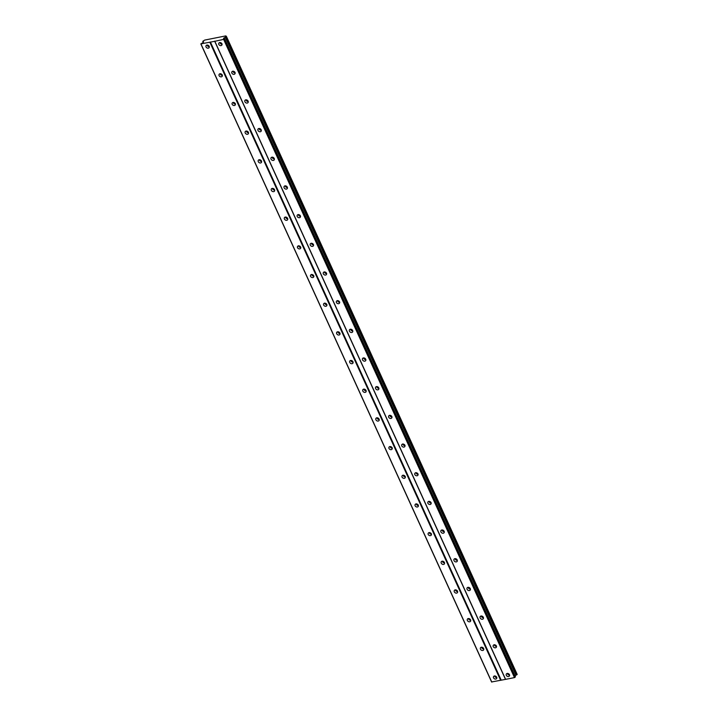 <?xml version="1.0" encoding="UTF-8"?>
<svg xmlns="http://www.w3.org/2000/svg" width="718" height="718" viewBox="0 0 718 718"><rect width="100%" height="100%" fill="white"/><g stroke="black" fill="none" stroke-linecap="round" stroke-linejoin="round"><path stroke-width="1.08" d="M507.339 673.358A1.894 1.481 -142.9 0 0 509.609 675.073M506.289 675.315A1.894 1.481 -142.9 0 0 509.475 674.678A1.894 1.481 -142.9 0 0 506.289 675.315M219.825 42.461A1.894 1.481 -142.9 0 0 222.095 44.184M218.775 44.417A1.894 1.481 -142.9 0 0 221.961 43.789A1.894 1.481 -142.9 0 0 218.775 44.417M232.892 71.145A1.894 1.481 -142.9 0 0 235.163 72.859M231.842 73.101A1.894 1.481 -142.9 0 0 235.028 72.464A1.894 1.481 -142.9 0 0 231.842 73.101M245.96 99.82A1.894 1.481 -142.9 0 0 248.231 101.534M244.91 101.776A1.894 1.481 -142.9 0 0 248.105 101.139A1.894 1.481 -142.9 0 0 244.91 101.776M259.027 128.495A1.894 1.481 -142.9 0 0 261.298 130.218M257.977 130.452A1.894 1.481 -142.9 0 0 261.173 129.814A1.894 1.481 -142.9 0 0 257.977 130.452M272.095 157.17A1.894 1.481 -142.9 0 0 274.366 158.893M271.045 159.127A1.894 1.481 -142.9 0 0 274.24 158.498A1.894 1.481 -142.9 0 0 271.045 159.127M285.163 185.845A1.894 1.481 -142.9 0 0 287.433 187.569M284.113 187.802A1.894 1.481 -142.9 0 0 287.308 187.174A1.894 1.481 -142.9 0 0 284.113 187.802M298.239 214.529A1.894 1.481 -142.9 0 0 300.51 216.244M297.189 216.486A1.894 1.481 -142.9 0 0 300.375 215.849A1.894 1.481 -142.9 0 0 297.189 216.486M311.307 243.205A1.894 1.481 -142.9 0 0 313.578 244.919M310.257 245.161A1.894 1.481 -142.9 0 0 313.443 244.524A1.894 1.481 -142.9 0 0 310.257 245.161M324.374 271.88A1.894 1.481 -142.9 0 0 326.645 273.603M323.324 273.836A1.894 1.481 -142.9 0 0 326.51 273.199A1.894 1.481 -142.9 0 0 323.324 273.836M337.442 300.555A1.894 1.481 -142.9 0 0 339.713 302.278M336.392 302.511A1.894 1.481 -142.9 0 0 339.578 301.883A1.894 1.481 -142.9 0 0 336.392 302.511M350.51 329.23A1.894 1.481 -142.9 0 0 352.78 330.953M349.46 331.186A1.894 1.481 -142.9 0 0 352.655 330.558A1.894 1.481 -142.9 0 0 349.46 331.186M363.577 357.914A1.894 1.481 -142.9 0 0 365.848 359.628M362.527 359.871A1.894 1.481 -142.9 0 0 365.722 359.233A1.894 1.481 -142.9 0 0 362.527 359.871M376.645 386.589A1.894 1.481 -142.9 0 0 378.916 388.303M375.595 388.546A1.894 1.481 -142.9 0 0 378.79 387.908A1.894 1.481 -142.9 0 0 375.595 388.546M389.721 415.264A1.894 1.481 -142.9 0 0 391.992 416.987M388.671 417.221A1.894 1.481 -142.9 0 0 391.857 416.584A1.894 1.481 -142.9 0 0 388.671 417.221M402.789 443.939A1.894 1.481 -142.9 0 0 405.06 445.663M401.739 445.896A1.894 1.481 -142.9 0 0 404.925 445.268A1.894 1.481 -142.9 0 0 401.739 445.896M415.857 472.615A1.894 1.481 -142.9 0 0 418.127 474.338M414.807 474.571A1.894 1.481 -142.9 0 0 417.993 473.943A1.894 1.481 -142.9 0 0 414.807 474.571M428.924 501.299A1.894 1.481 -142.9 0 0 431.195 503.013M427.874 503.255A1.894 1.481 -142.9 0 0 431.06 502.618A1.894 1.481 -142.9 0 0 427.874 503.255M441.992 529.974A1.894 1.481 -142.9 0 0 444.262 531.688M440.942 531.93A1.894 1.481 -142.9 0 0 444.137 531.293A1.894 1.481 -142.9 0 0 440.942 531.93M455.059 558.649A1.894 1.481 -142.9 0 0 457.33 560.372M454.009 560.605A1.894 1.481 -142.9 0 0 457.204 559.968A1.894 1.481 -142.9 0 0 454.009 560.605M468.127 587.324A1.894 1.481 -142.9 0 0 470.398 589.047M467.077 589.281A1.894 1.481 -142.9 0 0 470.272 588.643A1.894 1.481 -142.9 0 0 467.077 589.281M481.195 615.999A1.894 1.481 -142.9 0 0 483.465 617.722M480.145 617.956A1.894 1.481 -142.9 0 0 483.34 617.327A1.894 1.481 -142.9 0 0 480.145 617.956M494.271 644.683A1.894 1.481 -142.9 0 0 496.542 646.397M493.221 646.631A1.894 1.481 -142.9 0 0 496.407 646.003A1.894 1.481 -142.9 0 0 493.221 646.631M494.576 675.889A1.894 1.481 -142.9 0 0 496.847 677.612M493.526 677.846A1.894 1.481 -142.9 0 0 496.712 677.209A1.894 1.481 -142.9 0 0 493.526 677.846M207.062 45.001A1.894 1.481 -142.9 0 0 209.333 46.715M206.012 46.957A1.894 1.481 -142.9 0 0 209.198 46.32A1.894 1.481 -142.9 0 0 206.012 46.957M220.13 73.676A1.894 1.481 -142.9 0 0 222.4 75.399M219.08 75.632A1.894 1.481 -142.9 0 0 222.266 74.995A1.894 1.481 -142.9 0 0 219.08 75.632M233.197 102.351A1.894 1.481 -142.9 0 0 235.468 104.074M232.147 104.307A1.894 1.481 -142.9 0 0 235.333 103.679A1.894 1.481 -142.9 0 0 232.147 104.307M246.265 131.026A1.894 1.481 -142.9 0 0 248.536 132.749M245.215 132.983A1.894 1.481 -142.9 0 0 248.41 132.354A1.894 1.481 -142.9 0 0 245.215 132.983M259.333 159.71A1.894 1.481 -142.9 0 0 261.603 161.424M258.283 161.667A1.894 1.481 -142.9 0 0 261.478 161.029A1.894 1.481 -142.9 0 0 258.283 161.667M272.4 188.385A1.894 1.481 -142.9 0 0 274.671 190.099M271.35 190.342A1.894 1.481 -142.9 0 0 274.545 189.705A1.894 1.481 -142.9 0 0 271.35 190.342M285.477 217.06A1.894 1.481 -142.9 0 0 287.738 218.784M284.418 219.017A1.894 1.481 -142.9 0 0 287.613 218.38A1.894 1.481 -142.9 0 0 284.418 219.017M298.544 245.736A1.894 1.481 -142.9 0 0 300.815 247.459M297.494 247.692A1.894 1.481 -142.9 0 0 300.68 247.064A1.894 1.481 -142.9 0 0 297.494 247.692M311.612 274.411A1.894 1.481 -142.9 0 0 313.883 276.134M310.562 276.367A1.894 1.481 -142.9 0 0 313.748 275.739A1.894 1.481 -142.9 0 0 310.562 276.367M324.68 303.095A1.894 1.481 -142.9 0 0 326.95 304.809M323.63 305.051A1.894 1.481 -142.9 0 0 326.816 304.414A1.894 1.481 -142.9 0 0 323.63 305.051M337.747 331.77A1.894 1.481 -142.9 0 0 340.018 333.484M336.697 333.726A1.894 1.481 -142.9 0 0 339.892 333.089A1.894 1.481 -142.9 0 0 336.697 333.726M350.815 360.445A1.894 1.481 -142.9 0 0 353.085 362.168M349.765 362.402A1.894 1.481 -142.9 0 0 352.96 361.764A1.894 1.481 -142.9 0 0 349.765 362.402M363.882 389.12A1.894 1.481 -142.9 0 0 366.153 390.843M362.832 391.077A1.894 1.481 -142.9 0 0 366.027 390.448A1.894 1.481 -142.9 0 0 362.832 391.077M376.95 417.795A1.894 1.481 -142.9 0 0 379.221 419.518M375.9 419.752A1.894 1.481 -142.9 0 0 379.095 419.124A1.894 1.481 -142.9 0 0 375.9 419.752M390.027 446.479A1.894 1.481 -142.9 0 0 392.297 448.194M388.976 448.436A1.894 1.481 -142.9 0 0 392.163 447.799A1.894 1.481 -142.9 0 0 388.976 448.436M403.094 475.154A1.894 1.481 -142.9 0 0 405.365 476.869M402.044 477.111A1.894 1.481 -142.9 0 0 405.23 476.474A1.894 1.481 -142.9 0 0 402.044 477.111M416.162 503.83A1.894 1.481 -142.9 0 0 418.432 505.553M415.112 505.786A1.894 1.481 -142.9 0 0 418.298 505.149A1.894 1.481 -142.9 0 0 415.112 505.786M429.229 532.505A1.894 1.481 -142.9 0 0 431.5 534.228M428.179 534.461A1.894 1.481 -142.9 0 0 431.365 533.833A1.894 1.481 -142.9 0 0 428.179 534.461M442.297 561.18A1.894 1.481 -142.9 0 0 444.568 562.903M441.247 563.136A1.894 1.481 -142.9 0 0 444.442 562.508A1.894 1.481 -142.9 0 0 441.247 563.136M455.365 589.864A1.894 1.481 -142.9 0 0 457.635 591.578M454.314 591.811A1.894 1.481 -142.9 0 0 457.51 591.183A1.894 1.481 -142.9 0 0 454.314 591.811M468.432 618.539A1.894 1.481 -142.9 0 0 470.703 620.253M467.382 620.496A1.894 1.481 -142.9 0 0 470.577 619.858A1.894 1.481 -142.9 0 0 467.382 620.496M481.509 647.214A1.894 1.481 -142.9 0 0 483.77 648.937M480.45 649.171A1.894 1.481 -142.9 0 0 483.645 648.534A1.894 1.481 -142.9 0 0 480.45 649.171M223.702 39.535L514.483 677.595L505.616 679.354L214.835 41.294L224.213 39.257L514.994 677.316L515.407 676.769L224.626 38.709L223.495 38.485L226.403 36.358L225.775 35.9L204.675 40.091L202.763 41.321L203.607 41.922L203.149 42.524L200.816 43.897L214.835 41.294M226.403 36.358L517.184 674.417L514.977 675.809M514.483 677.595L514.994 677.316M200.816 43.897L491.597 681.956L505.616 679.354M224.213 39.257L224.626 38.709M505.418 679.21L214.637 41.15M225.255 37.174L516.036 675.234M224.303 38.637L223.953 37.883M501.164 680.063L210.383 42.003M209.871 42.281L500.652 680.341M491.785 682.1L201.004 44.04M203.4 42.2L203.113 41.572M225.999 36.762L516.78 674.821M203.275 42.353L202.826 41.366M226.161 36.672L516.942 674.732M203.248 42.389L202.763 41.321"/></g></svg>
